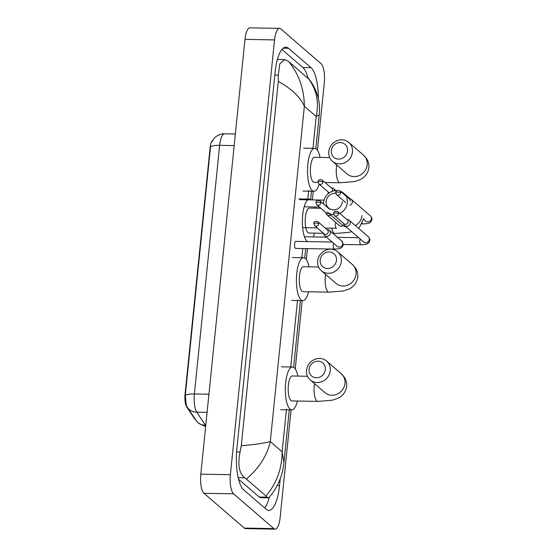 <?xml version="1.0" encoding="UTF-8"?>
<svg xmlns="http://www.w3.org/2000/svg" width="557" height="557" viewBox="0 0 557 557"><rect width="100%" height="100%" fill="white"/><g stroke="black" fill="none" stroke-linecap="round" stroke-linejoin="round"><path stroke-width="0.84" d="M212.516 140.448A10.527 3.342 91 0 0 210.086 147.835L185.028 394.523A10.527 3.342 91 0 0 186.637 406.805L194.421 418.572A10.527 3.342 91 0 0 194.957 419.205A10.527 3.342 91 0 0 195.472 419.512M211.597 142.167L214.487 137.948C214.515 137.461 219.994 133.318 224.631 133.798A15.603 4.95 91 0 0 219.639 145.328A13.653 3.307 5.8 0 0 210.532 146.874L185.279 395.519L186.31 405.315L187.424 407.334A13.653 11.753 146.5 0 0 196.774 412.166L205.442 425.276A15.603 4.95 91 0 0 205.735 425.673M325.351 369.618A8.578 7.868 -49.2 0 0 318.061 361.194A8.578 7.868 -49.2 0 0 309.079 369.333A8.578 7.868 -49.2 0 0 316.376 377.757A8.578 7.868 -49.2 0 0 325.351 369.618M306.566 370.28A12.477 11.439 130.8 0 1 314.245 359.599A12.477 11.439 130.8 0 1 326.548 361.04A12.477 11.439 130.8 0 1 330.231 370.697A12.477 11.439 130.8 0 1 322.545 381.378A12.477 11.439 130.8 0 1 310.242 379.937A12.477 11.439 130.8 0 1 306.566 370.28M307.499 376.247L292.348 375.982A12.477 3.962 91 0 0 288.234 386.788A12.477 3.962 91 0 0 290.907 400.504A12.477 3.962 91 0 0 291.91 400.943L317.796 401.395L332.063 400.246L337.639 398.408C340.424 397.252 345.612 393.764 346.642 386.44C346.92 382.931 346.099 379.777 344.177 376.971L341.281 373.754L326.548 361.04M297.445 401.033A21.451 6.809 -89 0 1 291.757 409.91A21.451 6.809 -89 0 1 290.03 409.165A21.451 6.809 -89 0 1 285.428 385.583A21.451 6.809 -89 0 1 292.509 367.014A21.451 6.809 -89 0 1 294.235 367.759A21.451 6.809 -89 0 1 297.884 376.079M336.449 260.37A8.578 7.868 -49.2 0 0 329.159 251.945A8.578 7.868 -49.2 0 0 320.178 260.084A8.578 7.868 -49.2 0 0 327.474 268.509A8.578 7.868 -49.2 0 0 336.449 260.37M317.657 261.038A12.477 11.439 130.8 0 1 325.344 250.358A12.477 11.439 130.8 0 1 337.646 251.799A12.477 11.439 130.8 0 1 341.33 261.456A12.477 11.439 130.8 0 1 333.643 272.136A12.477 11.439 130.8 0 1 321.34 270.695A12.477 11.439 130.8 0 1 317.657 261.038M318.597 267.005L303.447 266.74A12.477 3.962 91 0 0 299.332 277.539A12.477 3.962 91 0 0 302.005 291.262A12.477 3.962 91 0 0 303.008 291.694L328.895 292.147L343.161 290.998L348.731 289.16C351.523 288.011 356.71 284.516 357.74 277.191C358.019 273.689 357.197 270.528 355.275 267.722L352.379 264.512L337.646 251.799M308.543 291.791A21.451 6.809 -89 0 1 302.848 300.662A21.451 6.809 -89 0 1 301.121 299.924A21.451 6.809 -89 0 1 296.526 276.335A21.451 6.809 -89 0 1 303.607 257.766A21.451 6.809 -89 0 1 305.333 258.511A21.451 6.809 -89 0 1 308.982 266.838M335.78 193.335A8.578 7.868 -49.2 0 0 326.137 201.432A8.578 7.868 -49.2 0 0 333.434 209.857A8.578 7.868 -49.2 0 0 342.409 201.718M323.561 203.946A12.477 11.439 130.8 0 1 323.617 202.386A12.477 11.439 130.8 0 1 336.957 190.557M340.383 191.246A12.477 11.439 130.8 0 1 343.606 193.147A12.477 11.439 130.8 0 1 345.96 196.05M346.837 198.125A12.477 11.439 130.8 0 1 347.283 202.804A12.477 11.439 130.8 0 1 339.777 213.401M305.821 227.702A12.477 3.962 91 0 0 307.958 232.61A12.477 3.962 91 0 0 308.968 233.042L323.533 233.299M307.784 199.824A21.451 6.809 -89 0 1 309.56 199.121A21.451 6.809 -89 0 1 311.286 199.859A21.451 6.809 -89 0 1 311.314 199.886M314.663 206.96A21.451 6.809 -89 0 1 314.942 208.186M314.503 233.139A21.451 6.809 -89 0 1 313.333 236.92M307.527 241.599A21.451 6.809 -89 0 1 307.081 241.272A21.451 6.809 -89 0 1 302.374 220.704A21.451 6.809 -89 0 1 307.652 199.935M320.832 208.29L309.407 208.088A12.477 3.962 91 0 0 305.779 214.696A12.477 3.962 91 0 0 305.8 227.583M333.81 214.626A12.477 11.439 130.8 0 1 327.3 212.043L342.033 224.756A12.477 11.439 -49.2 0 0 346.259 226.978M347.561 150.975A8.578 7.868 -49.2 0 0 340.271 142.55A8.578 7.868 -49.2 0 0 331.29 150.689A8.578 7.868 -49.2 0 0 338.586 159.114A8.578 7.868 -49.2 0 0 347.561 150.975M328.769 151.643A12.477 11.439 130.8 0 1 336.456 140.956A12.477 11.439 130.8 0 1 348.759 142.397A12.477 11.439 130.8 0 1 352.442 152.054A12.477 11.439 130.8 0 1 344.755 162.741A12.477 11.439 130.8 0 1 332.452 161.3A12.477 11.439 130.8 0 1 328.769 151.643M329.709 157.61L314.559 157.339A12.477 3.962 91 0 0 310.444 168.144A12.477 3.962 91 0 0 313.118 181.867A12.477 3.962 91 0 0 314.12 182.299L318.012 182.369M319.168 184.172A21.451 6.809 -89 0 1 313.96 191.267A21.451 6.809 -89 0 1 312.233 190.522A21.451 6.809 -89 0 1 307.638 166.94A21.451 6.809 -89 0 1 314.719 148.371A21.451 6.809 -89 0 1 316.446 149.116A21.451 6.809 -89 0 1 320.094 157.436M343.509 223.315L343.62 223.865A3.509 3.217 -49.2 0 0 350.228 222.953A3.509 3.217 -49.2 0 0 347.38 219.514L346.823 219.479M338.531 213.637A2.534 2.325 -49.2 0 1 334.472 215.517L344.066 223.796A2.534 2.325 -49.2 0 0 348.125 221.916A2.534 2.325 -49.2 0 0 347.373 219.959L337.779 211.681C335.307 210.713 333.915 211.27 333.601 213.338A2.534 0.613 -174.2 0 1 335.356 212.934A2.534 0.613 5.8 0 1 338.531 213.637A2.534 2.325 -49.2 0 0 337.779 211.681M350.026 205.171A3.509 3.217 -49.2 0 0 349.497 198.654M350.242 201.063A2.534 2.325 -49.2 0 0 349.497 199.1L339.902 190.821C337.424 189.86 336.031 190.41 335.718 192.485A2.534 0.613 -174.2 0 1 337.479 192.081A2.534 0.613 5.8 0 1 340.647 192.785A2.534 2.325 -49.2 0 0 339.902 190.821M295.899 241.446A3.509 1.114 91 0 0 295.711 241.397A3.509 1.114 91 0 0 294.556 244.432A3.509 1.114 91 0 0 295.307 248.29A3.509 1.114 91 0 0 295.586 248.415L334.339 249.097A3.509 1.114 91 0 1 334.061 248.972A3.509 1.114 91 0 1 333.323 244.885A3.509 1.114 91 0 1 333.601 243.277M323.666 233.411L323.777 233.961A3.509 3.217 -49.2 0 0 330.385 233.049A3.509 3.217 -49.2 0 0 327.53 229.609L326.973 229.575M318.681 223.74A2.534 2.325 -49.2 0 1 314.621 225.613L324.216 233.891A2.534 2.325 -49.2 0 0 328.282 232.018A2.534 2.325 -49.2 0 0 327.53 230.055L317.936 221.777C315.464 220.809 314.071 221.366 313.758 223.441A2.534 0.613 -174.2 0 1 315.513 223.037A2.534 0.613 5.8 0 1 318.681 223.74A2.534 2.325 -49.2 0 0 317.936 221.777M325.782 212.558L325.894 213.101A3.509 3.217 -49.2 0 0 330.719 214.995M316.745 204.76L315.875 202.581A2.534 0.613 -174.2 0 1 317.629 202.177A2.534 0.613 5.8 0 1 320.804 202.88A2.534 2.325 -49.2 0 1 316.745 204.76L326.339 213.039A2.534 2.325 -49.2 0 0 328.804 213.345M334.625 190.689A3.509 3.217 -49.2 0 0 331.77 187.897L331.213 187.862M327.899 191.705L328.017 192.249A3.509 3.217 -49.2 0 0 328.533 193.432M318.862 183.901L317.998 181.728A2.534 0.613 -174.2 0 1 319.753 181.324A2.534 0.613 5.8 0 1 322.921 182.028A2.534 2.325 -49.2 0 1 318.862 183.901L328.456 192.186A2.534 2.325 -49.2 0 0 329.549 192.68M332.188 191.336A2.534 2.325 -49.2 0 0 331.77 188.343L322.176 180.064C319.697 179.103 318.305 179.653 317.998 181.728M300.132 199.733A3.509 1.114 91 0 0 299.951 199.685L324.063 200.109M291.074 409.896L280.129 517.62A15.603 4.95 -89 0 1 275.144 529.15A15.603 4.95 -89 0 1 273.884 528.607L233.571 493.822A15.603 4.95 -89 0 1 230.389 474.696L274.552 39.902A15.603 4.95 -89 0 1 279.544 28.372A15.603 4.95 -89 0 1 280.798 28.908L321.111 63.693A15.603 4.95 -89 0 1 324.292 82.826L317.448 150.265M275.144 529.15L245.56 528.628A15.603 4.95 -89 0 1 244.3 528.092L203.987 493.307A15.603 4.95 -89 0 1 200.805 474.174L244.969 39.38A15.603 4.95 -89 0 1 249.961 27.85L279.544 28.372M313.285 191.253L312.4 199.9M307.457 248.624L306.336 259.659M302.173 300.648L295.238 368.908M318.332 98.624A33.538 10.646 91 0 0 310.966 67.634L288.568 48.313A33.538 10.646 91 0 0 285.873 47.15A33.538 10.646 91 0 0 275.144 71.937L236.871 448.761A33.538 10.646 91 0 0 243.715 489.882L266.114 509.209A33.538 10.646 91 0 0 268.808 510.372A33.538 10.646 91 0 0 279.537 485.586L280.234 478.714M308.007 78.182A33.538 10.646 91 0 0 302.834 67.494L281.912 49.441M264.638 507.935A33.538 10.646 91 0 0 269.393 497.081M241.272 445.809C255.385 444.465 265.055 443.059 270.298 441.59C267.012 455.758 259.019 468.242 246.326 479.034L244.607 477.829C239.092 473.269 237.574 464.663 240.046 452.006L241.272 445.809L278.284 81.399L278.326 75.181L279.753 63.916L284.648 59.613L277.518 59.488A21.062 6.684 91 0 0 277.372 59.488M238.542 479.194L259.2 497.018A21.062 6.684 91 0 0 260.899 497.749L268.021 497.874L265.954 495.967C276.606 483.497 281.995 468.771 282.127 451.804L283.952 462.561L289.299 409.861M284.648 59.613L288.735 61.549L309.407 79.679M283.952 462.561C283.304 468.27 282.197 473.297 280.624 477.641C278.117 484.778 274.399 491.225 269.477 496.99L268.021 497.874M246.326 479.034L265.954 495.967M288.735 61.549C298.998 74.394 304.206 89.301 304.359 106.276C300.209 96.981 291.52 88.688 278.284 81.399M315.833 148.684L319.293 114.624L316.188 116.49C319.238 102.314 316.627 89.649 308.355 78.488M194.421 418.572L194.859 418.579M185.028 394.523L185.39 394.53M186.637 406.805L187.096 406.812M210.086 147.835L210.449 147.842M205.637 426.592L198.661 423.369L196.092 420.444A13.653 11.753 146.5 0 0 205.442 425.276L205.77 425.283M234.184 145.586L219.639 145.328L194.386 393.973A13.653 3.307 -174.2 0 0 185.279 395.519M208.924 394.231L194.386 393.973A15.603 4.95 91 0 0 196.774 412.166L207.086 412.347M314.51 383.62A12.477 3.962 91 0 0 314.245 385.66A12.477 3.962 91 0 0 316.794 400.963A12.477 3.962 91 0 0 317.796 401.395M310.242 379.937L324.975 392.65A12.477 11.439 -49.2 0 0 337.277 394.091A12.477 11.439 -49.2 0 0 344.964 383.411A12.477 11.439 -49.2 0 0 341.281 373.754M325.608 274.378A12.477 3.962 91 0 0 325.344 276.418A12.477 3.962 91 0 0 327.892 291.715A12.477 3.962 91 0 0 328.895 292.147M321.34 270.695L336.073 283.409A12.477 11.439 -49.2 0 0 348.376 284.85A12.477 11.439 -49.2 0 0 356.062 274.169A12.477 11.439 -49.2 0 0 352.379 264.512M331.707 228.154A12.477 3.962 91 0 0 333.845 233.07A12.477 3.962 91 0 0 334.848 233.501L349.121 232.346L351.69 231.67M355.436 225.627A12.477 11.439 -49.2 0 0 362.015 215.517M336.72 164.983A12.477 3.962 91 0 0 336.456 167.023A12.477 3.962 91 0 0 339.004 182.32A12.477 3.962 91 0 0 340.007 182.752L354.273 181.603L359.843 179.765C362.635 178.616 367.822 175.121 368.845 167.796C369.131 164.287 368.309 161.133 366.388 158.327L363.491 155.111L348.759 142.397M332.452 161.3L347.185 174.014A12.477 11.439 -49.2 0 0 359.488 175.455A12.477 11.439 -49.2 0 0 367.174 164.768A12.477 11.439 -49.2 0 0 363.491 155.111M360.142 238.96A3.509 1.114 91 0 0 359.864 240.561A3.509 1.114 91 0 0 360.602 244.655A3.509 1.114 91 0 0 360.88 244.774L343.314 244.467L342.485 246.737C340.661 248.429 340.445 248.888 334.339 249.097M344.602 225.55L363.686 242.017A3.509 3.217 -49.2 0 0 369.326 239.204A3.509 3.217 -49.2 0 0 368.274 236.704L349.19 220.238M335.718 192.485L336.588 194.665A2.534 2.325 -49.2 0 0 340.647 192.785M362.356 223.239A3.509 1.114 91 0 0 362.718 223.796A3.509 1.114 91 0 0 362.997 223.921L362.008 223.9M363.603 219.263L365.81 221.164A3.509 3.217 -49.2 0 0 371.442 218.351A3.509 3.217 -49.2 0 0 370.391 215.851L351.307 199.378M324.759 235.646L337.152 246.34A3.509 3.217 -49.2 0 0 342.785 243.527A3.509 3.217 -49.2 0 0 341.733 241.021L329.347 230.333M335.718 222.424A3.509 1.114 91 0 0 335.439 224.032A3.509 1.114 91 0 0 336.177 228.119A3.509 1.114 91 0 0 336.463 228.238L325.197 228.043M326.882 214.793L339.269 225.481A3.509 3.217 -49.2 0 0 343.196 225.627M320.804 202.88A2.534 2.325 -49.2 0 0 320.052 200.917L329.647 209.202M322.921 182.028A2.534 2.325 -49.2 0 0 322.176 180.064M312.957 148.343L316.188 116.49L304.359 106.276L270.298 441.59L282.127 451.804L286.465 409.103M308.675 190.459L307.798 199.086M302.778 248.54L301.845 257.738M297.563 299.861L290.747 366.986M274.552 39.902L244.969 39.38M230.389 474.696L200.805 474.174M233.571 493.822L203.987 493.307M273.884 528.607L244.3 528.092M302.834 67.494L310.966 67.634M277.226 485.544L279.537 485.586M283.137 48.215L288.568 48.313M238.194 477.718L244.607 477.829M236.6 451.95L240.046 452.006M274.824 75.118L278.326 75.181M259.2 497.018L267.005 497.157M196.092 420.444L187.424 407.334M224.631 133.798L235.36 133.993M291.757 409.91L280.658 409.715M292.509 367.014L281.417 366.819M302.848 300.662L291.757 300.467M303.607 257.766L292.509 257.571M358.409 228.189L359.578 227.124L363.693 218.546M350.102 198.752L343.606 193.147M332.975 233.467L334.848 233.501M309.56 199.121L298.684 198.926M324.982 182.487L340.007 182.752M313.96 191.267L302.869 191.072M314.719 148.371L303.621 148.176M334.472 215.517L333.601 213.338M360.88 244.774C366.986 244.565 367.202 244.112 369.026 242.413L369.855 240.116C370.127 239.44 369.597 238.305 368.274 236.704M304.463 236.76L326.499 237.15M337.465 237.345L358.701 237.714M362.997 223.921C369.103 223.712 369.326 223.253 371.143 221.561L371.972 219.263C372.243 218.588 371.721 217.446 370.391 215.851M336.588 194.665L345.584 202.421M314.621 225.613L313.758 223.441M295.711 241.397L332.16 242.037M341.733 241.021L343.314 244.439M302.646 227.646L317.274 227.904M320.052 200.917C317.581 199.956 316.188 200.513 315.875 202.581M304.185 206.779L319.391 207.044M335.829 190.564L333.58 188.621M293.623 367.328L300.397 300.62M304.721 258.079L305.682 248.589M310.674 199.427L311.509 191.225M309.149 79.303C311.871 82.715 315.617 88.507 317.97 97.127C319.37 101.945 319.809 107.78 319.293 114.617"/></g></svg>
